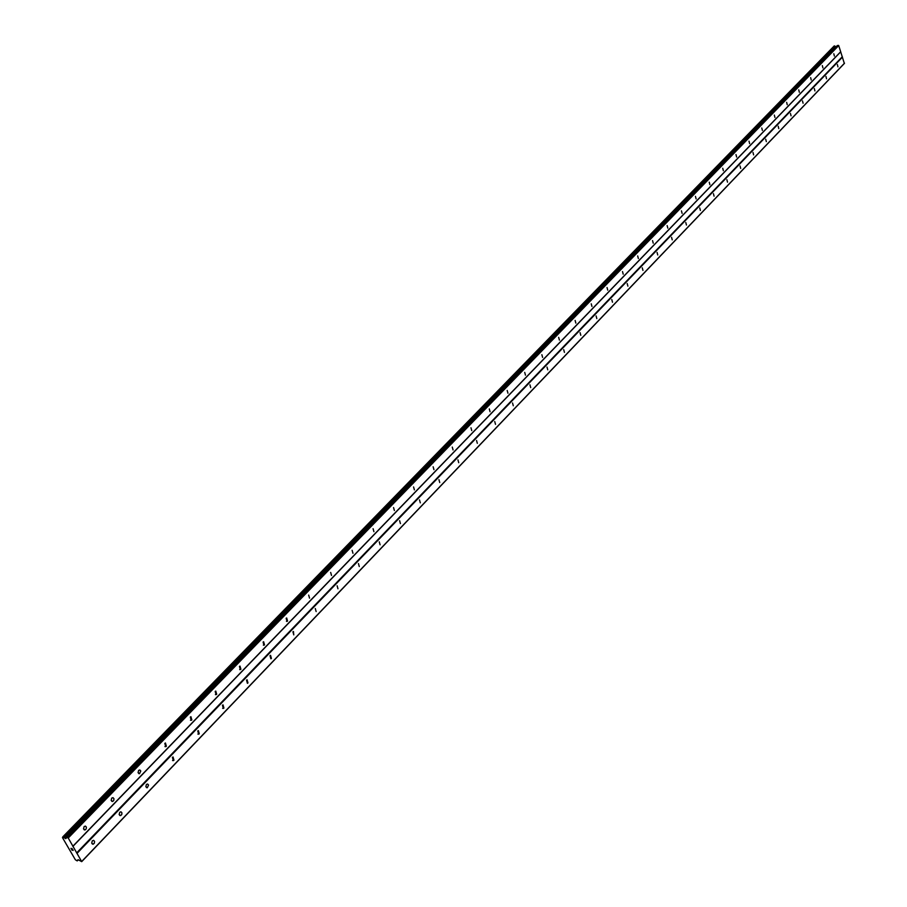 <?xml version="1.0" encoding="UTF-8"?>
<svg xmlns="http://www.w3.org/2000/svg" width="907" height="907" viewBox="0 0 907 907"><rect width="100%" height="100%" fill="white"/><g stroke="black" fill="none" stroke-linecap="round" stroke-linejoin="round"><path stroke-width="1.36" d="M92.31 840.823L93.602 840.347L94.566 841.39L94.373 843.147L93.24 844.179L91.72 843.159L92.31 840.823M119.724 812.264L120.971 811.81L121.923 812.853L121.742 814.588L120.642 815.586L119.146 814.565L119.724 812.264M146.412 784.453L147.614 784.022L148.555 785.054L147.319 787.741L145.857 786.72L146.412 784.453M172.409 757.368L173.056 756.96L173.963 760.213L173.316 760.622L172.409 757.368M197.749 730.974L198.361 730.588L199.257 733.797L198.644 734.182L197.749 730.974M222.442 705.238L223.031 704.875L223.916 708.05L223.326 708.424L222.442 705.238M246.523 680.148L247.089 679.797L247.962 682.948L247.396 683.3L246.523 680.148M270.014 655.682L270.547 655.342L271.42 658.459L270.876 658.799L270.014 655.682M292.927 631.805L293.449 631.476L293.777 634.889L292.927 631.805M315.285 608.506L316.135 611.556L315.285 608.506M337.121 585.763L337.96 588.779L337.121 585.763M358.446 563.542L359.263 566.535L358.446 563.542M379.262 541.853L380.09 544.812L379.262 541.853M399.613 520.652L400.418 523.577L399.613 520.652M419.499 499.927L420.304 502.829L419.499 499.927M438.943 479.667L439.736 482.547L438.943 479.667M457.956 459.86L458.738 462.717L457.956 459.86M476.549 440.496L477.32 443.319L476.549 440.496M494.734 421.54L495.494 424.34L494.734 421.54M512.534 402.991L513.294 405.769L512.534 402.991M529.96 384.84L530.697 387.595L529.96 384.84M547.012 367.074L547.749 369.807L547.012 367.074M563.712 349.671L564.437 352.381L563.712 349.671M580.072 332.631L580.786 335.307L580.072 332.631M596.103 315.931L596.806 318.595L596.103 315.931M611.794 299.571L612.497 302.212L611.794 299.571M627.191 283.54L627.882 286.159L627.191 283.54M642.269 267.826L642.95 270.422L642.269 267.826M657.065 252.418L657.734 254.992L657.065 252.418M671.565 237.305L672.223 239.856L671.565 237.305M685.783 222.487L686.44 225.015L685.783 222.487M699.739 207.952L700.385 210.458L699.739 207.952M713.435 193.69L714.07 196.173L713.435 193.69M726.87 179.688L727.505 182.16L726.87 179.688M740.055 165.947L740.679 168.407L740.055 165.947M753.003 152.467L753.615 154.893L753.003 152.467M765.712 139.213L766.324 141.639L765.712 139.213M778.195 126.209L778.796 128.613L778.195 126.209M790.451 113.443L791.051 115.824L790.451 113.443M802.491 100.892L803.08 103.251L802.491 100.892M814.327 88.569L814.905 90.915L814.327 88.569M825.96 76.449L826.526 78.784L825.96 76.449M837.376 64.544L837.943 66.857L837.376 64.544M84.124 826.572L85.417 826.107L86.392 827.15L86.199 828.919L85.065 829.95L83.535 828.907L84.124 826.572M111.742 798.103L112.99 797.661L113.942 798.704L113.772 800.439L112.672 801.448L111.164 800.416L111.742 798.103M138.624 770.383L139.825 769.964L140.778 770.995L139.553 773.694L138.068 772.662L138.624 770.383M164.813 743.389L165.448 742.992L166.366 746.257L165.732 746.654L164.813 743.389M190.323 717.086L190.935 716.711L191.853 719.931L191.23 720.317L190.323 717.086M215.197 691.451L215.787 691.089L216.682 694.274L216.093 694.649L215.197 691.451M239.448 666.452L240.004 666.101L240.899 669.264L240.332 669.615L239.448 666.452M263.098 642.077L263.631 641.737L264.515 644.866L263.971 645.206L263.098 642.077M286.159 618.291L286.68 617.973L287.553 621.068L287.031 621.386L286.159 618.291M308.675 595.083L309.536 598.144L308.675 595.083M330.658 572.43L331.508 575.457L330.658 572.43M352.12 550.3L352.959 553.304L352.12 550.3M373.083 528.69L373.911 531.661L373.083 528.69M393.559 507.58L394.375 510.528L393.559 507.58M413.569 486.946L414.386 489.871L413.569 486.946M433.138 466.776L433.943 469.667L433.138 466.776M452.264 447.06L453.058 449.929L452.264 447.06M470.971 427.775L471.753 430.61L470.971 427.775M489.281 408.91L490.052 411.721L489.281 408.91M507.183 390.452L507.943 393.23L507.183 390.452M524.711 372.38L525.459 375.147L524.711 372.38M541.864 354.694L542.613 357.426L541.864 354.694M558.667 337.37L559.404 340.091L558.667 337.37M575.117 320.409L575.843 323.107L575.117 320.409M591.239 303.8L591.954 306.464L591.239 303.8M607.032 287.519L607.735 290.161L607.032 287.519M622.508 271.567L623.2 274.186L622.508 271.567M637.678 255.933L638.358 258.529L637.678 255.933M652.541 240.593L653.221 243.178L652.541 240.593M667.133 225.571L667.801 228.122L667.133 225.571M681.429 210.821L682.098 213.36L681.429 210.821M695.465 196.365L696.111 198.882L695.465 196.365M709.229 182.171L709.875 184.665L709.229 182.171M722.732 168.249L723.367 170.731L722.732 168.249M735.985 154.575L736.62 157.047L735.985 154.575M749.001 141.163L749.624 143.612L749.001 141.163M761.778 127.989L762.39 130.415L761.778 127.989M774.329 115.064L774.929 117.468L774.329 115.064M786.652 102.355L787.242 104.747L786.652 102.355M798.75 89.884L799.339 92.253L798.75 89.884M810.643 77.617L811.232 79.975L810.643 77.617M822.332 65.576L822.91 67.912L822.332 65.576M833.816 53.74L834.383 56.053L833.816 53.74M66.585 837.456L837.342 45.543L838.714 45.565L844.349 63.467L81.709 861.65L78.115 859.711L77.186 860.902L75.349 859.757L62.492 837.649L62.787 836.878L65.735 838.669L66.54 837.478L68.24 838L81.709 861.65M836.095 46.824L834.123 46.064M71.528 849.36L72.027 850.097M72.639 849.542L73.195 850.369L71.993 850.176L73.195 850.369M70.961 848.385L72.197 848.657M842.501 57.084L77.106 853.283M842.184 56.869L76.641 852.92M844.508 63.184L81.8 861.378M78.059 859.7L77.514 860.278L78.07 859.7M835.256 46.336L64.261 837.671M835.392 46.393L64.442 837.796M838.397 45.35L67.764 837.626M838.714 45.565L68.24 838M840.732 51.699L72.957 846.14M840.574 51.971L72.877 846.424M78.263 859.757L77.265 860.788L78.274 859.757M834.225 45.962L62.855 836.855M834.565 45.917L63.252 836.923M834.735 46.008L63.49 837.082M835.925 46.745L65.236 838.419M66.358 838.034L65.735 838.669M837.456 45.486L66.665 837.456M287.031 621.386L286.453 621.352M263.971 645.206L263.359 645.16M240.332 669.615L239.675 669.57M216.093 694.649L215.401 694.581M191.23 720.317L190.504 720.249M165.732 746.654L164.949 746.574M139.553 773.694L138.726 773.592M112.672 801.448L111.799 801.323M85.065 829.95L84.147 829.803M223.326 708.424L222.634 708.356M198.61 734.194L197.907 734.114M173.305 760.61L172.545 760.531M147.319 787.741L146.503 787.639M120.642 815.586L119.769 815.461M93.24 844.179L92.321 844.043M78.093 859.711L77.492 860.335M78.319 859.779L77.265 860.879M834.157 45.996L62.787 836.878M837.342 45.543L66.54 837.478"/></g></svg>
